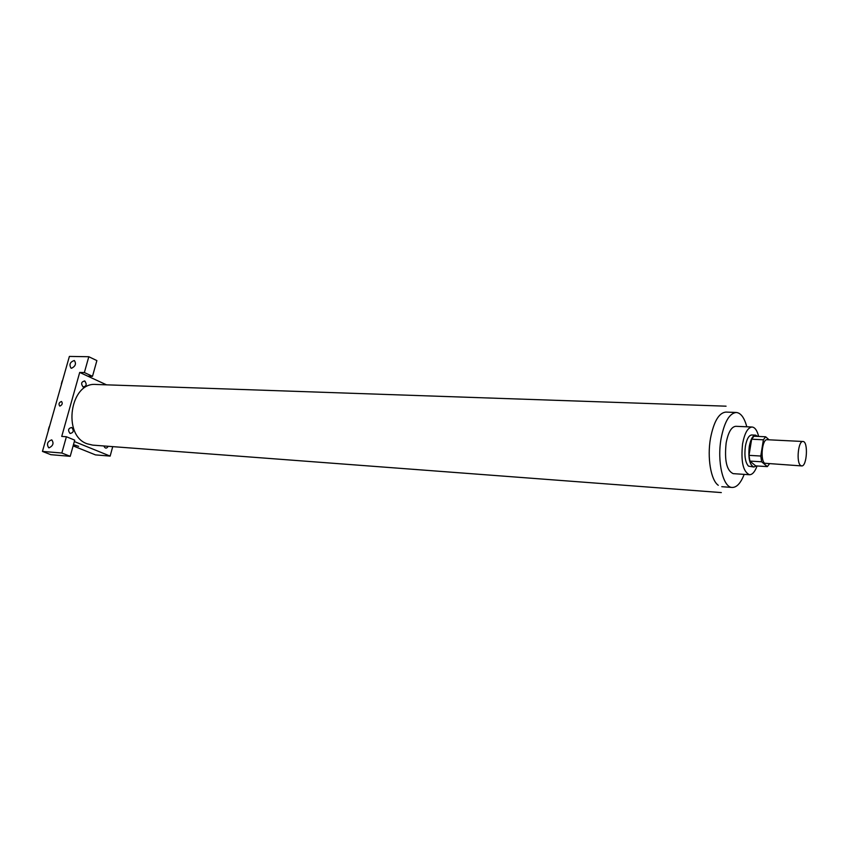 <?xml version="1.0" encoding="UTF-8"?>
<svg xmlns="http://www.w3.org/2000/svg" width="849" height="849" viewBox="0 0 849 849"><rect width="100%" height="100%" fill="white"/><g stroke="black" fill="none" stroke-linecap="round" stroke-linejoin="round"><path stroke-width="1.27" d="M800.533 465.411C796.097 462.153 798.304 440.578 802.963 441.491C808.407 441.215 807.006 466.791 801.626 465.921L800.533 465.411M801.626 465.921L764.662 463.246C760.014 460.02 762.243 438.806 767.125 439.718L802.963 441.491M769.045 439.814L765.649 436.779L763.389 439.793L760.778 456.03L761.638 461.782L767.347 466.61L769.364 463.968M763.389 439.793L751.652 439.209L749.02 455.351L760.778 456.03M761.638 461.782L749.9 461.081L755.684 465.889L767.347 466.61M749.9 461.081L749.02 455.351M751.652 439.209L753.933 436.216L765.649 436.779M757.764 436.407L755.621 435.155C752.755 435.463 750.654 439.209 749.296 446.383C748.075 458.152 749.603 465.029 753.87 467.024L756.236 465.921M753.87 467.024L748.468 466.122C745.252 462.44 744.223 455.786 745.401 446.171C746.759 439.018 748.871 435.282 751.747 434.975L755.621 435.155M758.645 436.45C757.149 430.485 754.963 427.344 752.097 427.015C747.799 427.472 744.637 433.064 742.588 443.794C740.763 461.432 743.055 471.747 749.476 474.729C752.384 474.718 754.91 471.8 757.053 465.974M752.097 427.015L735.796 426.304C731.435 426.75 728.219 432.29 726.15 442.934C724.314 460.445 726.659 470.686 733.196 473.646L749.476 474.729M746.802 426.782C744.361 417.729 740.869 412.954 736.306 412.476C729.44 413.176 724.356 421.932 721.066 438.731C716.927 461.612 723.083 487.655 732.188 487.453C736.773 487.475 740.763 483.113 744.18 474.379M721.321 492.579L92.679 445.12L87.129 443.794C62.019 435.367 70.191 381.732 96.011 384.47L726.065 406.183M103.865 445.958C105.117 448.686 106.571 448.792 108.226 446.287M61.733 436.418L79.7 372.435L84.369 372.552L88.805 356.729L69.385 356.421L42.45 451.424L61.839 453.016L66.392 436.747L61.733 436.418M74.33 441.544L110.147 456.104L112.726 446.627M106.507 384.83L79.7 372.435M83.085 386.953C80.74 383.663 81.292 381.689 84.741 381.042C87.076 384.321 86.524 386.295 83.085 386.953M70.074 433.489C67.676 430.263 68.238 428.257 71.751 427.482C74.139 430.698 73.576 432.703 70.074 433.489M59.95 406.066L59.674 406.024C58.411 403.891 59.027 402.384 61.531 401.492C62.815 403.349 62.285 404.877 59.95 406.066C62.285 404.877 62.815 403.349 61.531 401.492C59.027 402.384 58.411 403.891 59.674 406.024M71.56 368.254L71.029 368.169C68.939 364.518 70.043 361.961 74.319 360.517C76.452 363.627 75.529 366.216 71.56 368.254M49.072 447.837L48.69 447.763C46.419 444.101 47.438 441.459 51.747 439.856C54.039 443.125 53.147 445.789 49.072 447.837M66.392 436.747L74.723 440.143L70.212 456.316L50.844 454.682L42.45 451.424M70.212 456.316L61.839 453.016M87.829 376.192L92.499 376.33L96.882 360.592L88.805 356.729M92.499 376.33L84.369 372.552M85.123 381.265L84.327 380.904M73.12 445.884L95.491 454.894L110.147 456.104M74.5 444.95L78.617 446.341L74.5 444.95M73.884 445.035L78.649 446.298M49.932 425.031L48.329 430.687M48.319 429.891L49.21 426.771M62.964 379.068L61.383 384.639M61.34 383.971L62.21 380.883M718.275 485.288C710.878 480.29 707.026 457.59 710.507 438.211C713.797 421.56 718.901 412.847 725.821 412.083M721.788 486.7L732.188 487.453M725.884 412.083L736.306 412.476"/></g></svg>
